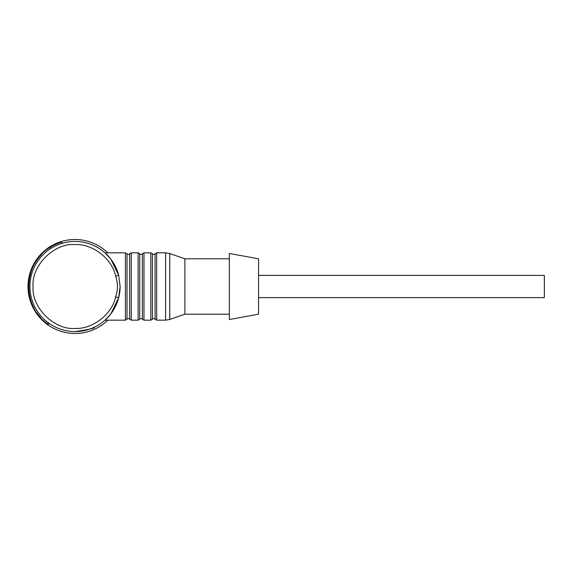 <?xml version="1.0" encoding="UTF-8"?>
<svg xmlns="http://www.w3.org/2000/svg" width="573" height="573" viewBox="0 0 573 573"><rect width="100%" height="100%" fill="white"/><g stroke="black" fill="none" stroke-linecap="round" stroke-linejoin="round"><path stroke-width="0.86" d="M152.411 253.703L150.814 252.836L150.814 320.164L152.411 319.297L152.411 253.703A1.59 1.59 0 0 0 155.075 253.703L155.075 319.297L156.673 320.164L156.673 252.836L155.075 253.703M152.411 319.297A1.59 1.59 0 0 1 155.075 319.297M139.712 253.703L138.114 252.836L138.114 320.164L139.712 319.297L139.712 253.703A1.59 1.59 0 0 0 142.376 253.703L142.376 319.297L143.973 320.164L143.973 252.836L142.376 253.703M139.712 319.297A1.59 1.59 0 0 1 142.376 319.297M127.013 253.703L125.415 252.836L125.415 320.164L127.013 319.297L127.013 253.703A1.59 1.59 0 0 0 129.67 253.703L129.67 319.297L131.267 320.164L131.267 252.836L129.67 253.703M127.013 319.297A1.59 1.59 0 0 1 129.67 319.297M125.415 252.836L105.009 252.836L110.876 259.175L118.697 275.334L115.617 276.122C112.229 258.86 92.575 243.589 75.006 244.585C54.184 242.78 31.286 265.671 33.091 286.5C31.286 307.329 54.177 330.22 75.006 328.415C92.575 329.411 112.229 314.14 115.617 296.878L118.697 297.666A45.095 45.095 0 0 1 29.918 286.5A45.095 45.095 0 0 1 118.697 275.334L120.101 286.5L118.697 297.666L110.89 313.811L105.009 320.164L125.415 320.164M75.006 239.5A47 47 0 0 1 107.803 252.836A47 47 0 0 0 28.013 286.5A47 47 0 0 0 107.803 320.164A47 47 0 0 1 75.006 333.5M258.552 297.616L544.35 297.616L544.35 275.384L258.552 275.384M258.552 314.197L258.552 258.803L229.336 253.474L229.336 319.526L258.552 314.197M229.336 258.803L184.878 258.803L184.878 314.197L169.758 319.455L165.59 320.164L156.673 320.164M105.733 319.505L109.307 315.773M75.006 331.595C89.252 329.489 95.727 328.021 94.438 327.19C95.712 328.028 89.238 329.496 75.006 331.595M118.697 297.666A45.095 45.095 0 0 0 120.101 286.5M120.101 286.464A45.095 45.095 0 0 0 120.086 285.404M48.461 324.067L47.33 323.695L49.557 323.724L48.461 324.067M60.795 242.372L62.915 243.059L60.795 242.372A46.363 46.363 0 0 0 49.958 247.486C23.07 263.243 21.581 306.104 47.33 323.695C21.581 306.104 23.07 263.243 49.958 247.486L50.646 248.553M40.576 317.549A46.363 46.363 0 0 1 36.973 313.008A46.363 46.363 0 0 0 40.576 317.549M33.979 308.095A46.363 46.363 0 0 1 31.608 302.802A46.363 46.363 0 0 0 33.979 308.095M28.929 291.607A46.363 46.363 0 0 1 28.65 285.805A46.363 46.363 0 0 0 28.929 291.607M30.247 274.41A46.363 46.363 0 0 1 32.109 268.909A46.363 46.363 0 0 0 30.247 274.41M34.624 263.73A46.363 46.363 0 0 1 41.5 254.455A46.363 46.363 0 0 0 34.624 263.73M75.127 331.595L76.059 331.581M70.207 331.337L71.654 331.466M78.959 331.416L79.497 331.366M75.829 331.588L77.119 331.545M75.35 331.588L77.248 331.538M73.086 331.552L73.838 331.581M73.673 331.574L74.196 331.588M77.419 331.531L78.021 331.495M78.086 331.488L79.153 331.402M184.878 258.803L169.758 253.545L169.758 319.455M169.758 253.545L165.59 252.836L165.59 320.164M75.006 241.405A45.095 45.095 0 0 1 118.697 275.334M115.617 276.122C118.059 282.983 118.059 289.902 115.617 296.878M229.336 314.197L184.878 314.197M150.814 320.164L143.973 320.164M138.114 320.164L131.267 320.164M165.59 252.836L156.673 252.836M150.814 252.836L143.973 252.836M138.114 252.836L131.267 252.836"/></g></svg>
